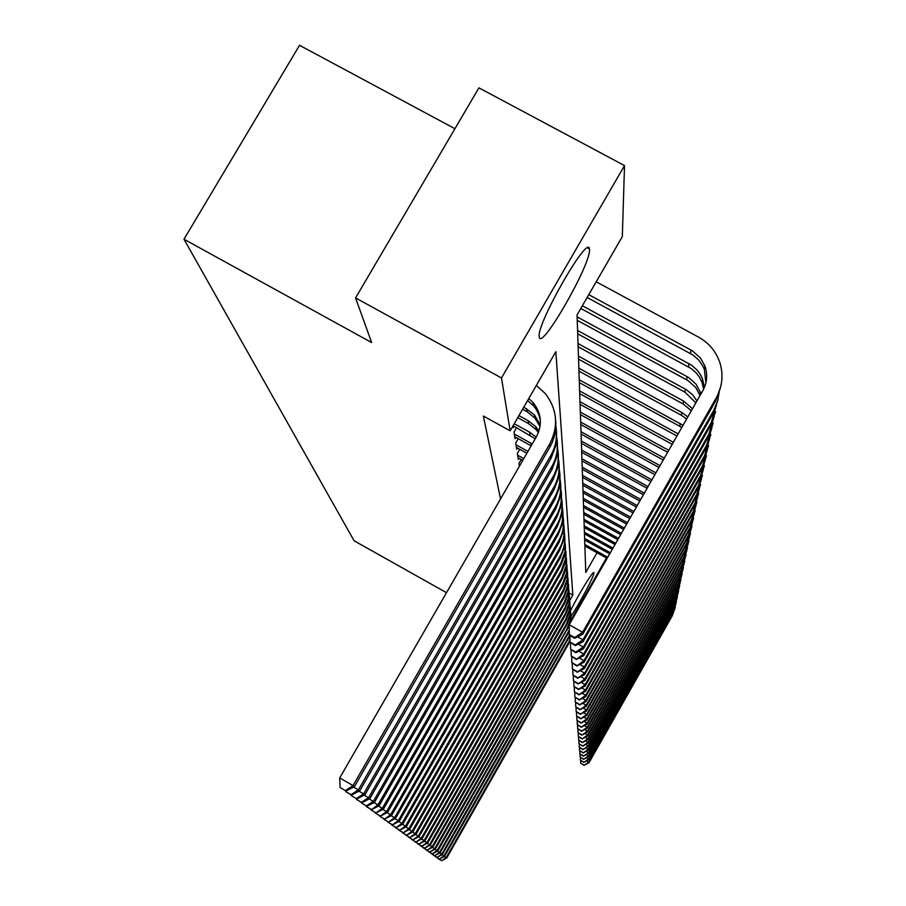 <?xml version="1.0" encoding="UTF-8"?>
<svg xmlns="http://www.w3.org/2000/svg" width="906" height="906" viewBox="0 0 906 906"><rect width="100%" height="100%" fill="white"/><g stroke="black" fill="none" stroke-linecap="round" stroke-linejoin="round"><path stroke-width="1.36" d="M570.61 610.587C578.64 594.098 593.838 569.489 593.894 572.807L593.917 572.988C594.415 575.593 579.455 603.86 571.074 616.171M539.217 336.636C536.386 324.155 588.221 233.544 589.387 248.878L589.478 249.784C590.814 264.484 541.199 350.962 539.308 337.179L539.217 336.636M454.937 128.709L299.535 45.3L183.986 239.229L354.11 540.791L446.511 592.683M183.986 239.229L371.619 342.536L355.571 297.927L478.923 87.859L624.517 165.594L622.32 236.602L577.054 314.948L585.774 572.433L597.031 552.739M521.233 459.501L518.945 463.464L519.387 466.25M519.75 449.297L517.371 453.419L518.323 459.489L519.025 458.277M518.209 438.685L515.729 442.977L516.726 449.297L517.451 448.028M516.601 427.632L514.019 432.105L515.05 438.674L515.82 437.36M513.034 425.797L513.317 427.632L514.11 426.262M569.829 600.35L572.841 595.083L555.831 351.687L510.146 430.803L483.351 416.035L500.554 498.923M355.571 297.927L501.482 377.983L624.517 165.594M606.442 557.971L571.267 619.613M510.146 430.803L501.482 377.983M569.161 593.022L572.841 595.083M528.776 398.538L532.955 402.411C541.46 413.045 542.615 424.472 536.431 436.681L339.716 777.948L353.023 785.593L549.693 443.985C558.742 426.25 557.315 409.478 545.401 393.68L536.341 385.446M527.586 400.588L533.328 405.571L536.182 409.353L538.832 414.642L540.361 420.35M345.435 790.598L340.124 787.541L346.001 791.017L345.435 790.598L353.023 785.593L354.405 786.668L549.965 446.93C554.721 438.481 556.601 429.478 555.593 419.931M354.405 786.668L346.001 791.017M340.124 787.541L339.716 777.948M588.775 294.665L692.354 350.815L700.463 358.017L704.947 366.103C707.824 374.54 707.133 382.706 702.852 390.577L569.206 624.778L582.637 632.297L716.238 397.859C722.376 386.613 723.6 374.891 719.896 362.706C716.08 351.471 708.922 342.921 698.424 337.055L596.216 281.777M587.145 297.485L693.147 355.107L698.922 360.237L703.158 366.647L704.358 369.467L705.899 382.864M574.698 637.53L569.33 634.528L569.398 635.287L574.755 638.288L574.698 637.53L582.637 632.297L582.728 634.211L715.593 401.052L720.757 386.568M582.728 634.211L574.755 638.288M569.33 634.528L569.206 624.778M522.581 409.263L527.009 411.698L534.755 417.87L540.033 426.488M523.827 407.111L534.404 414.846L540.236 424.959M351.03 794.675L345.832 791.685L351.573 795.072L351.03 794.675L358.459 789.783L550.769 455.548C556.239 445.741 557.824 435.39 555.548 424.506M353.68 787.042L359.773 790.802L551.029 458.357L555.91 445.571L556.544 431.969M359.773 790.802L351.573 795.072M345.832 791.685L345.798 790.893M517.734 417.655L528.538 423.6L536.114 429.648L538.39 432.57M518.923 415.594L528.164 420.678L535.786 426.749L538.934 431.052M356.375 798.571L351.29 795.649L356.896 798.956L356.375 798.571L363.657 793.792L551.799 466.613C557.133 457.054 558.696 446.964 556.51 436.352M359.082 791.165L364.914 794.766L552.06 469.308L556.828 456.805L557.45 443.498M364.914 794.766L356.896 798.956M351.29 795.649L351.256 794.89M513.09 425.695L535.242 438.742M514.234 423.714L529.636 432.207L536.159 437.145M361.505 802.308L356.522 799.443L362.004 802.671L361.505 802.308L368.629 797.631L552.796 477.224C557.994 467.904 559.534 458.051 557.428 447.689M364.257 795.117L369.841 798.571L553.034 479.806L557.711 467.564L558.322 454.54M369.841 798.571L362.004 802.671M356.522 799.443L356.488 798.718M514.755 436.783L531.154 445.82M514.325 434.042L532.241 443.951M366.409 805.887L361.528 803.078L366.896 806.238L366.409 805.887L373.408 801.312L553.747 487.394C558.821 478.3 560.338 468.685 558.311 458.572M369.206 798.899L374.563 802.218L553.985 489.874L558.549 477.892L559.161 465.14M374.563 802.218L366.896 806.238M361.528 803.078L361.505 802.388M582.365 305.764L691.618 365.209L697.303 370.26L700.768 375.22L702.648 379.342L704.336 387.598M580.803 308.459L691.119 368.504L695.751 372.411L699.455 377.168L702.093 382.57L703.634 389.116M575.242 644.947L569.999 642.014L575.299 645.672L575.242 644.947L583 639.84L713.702 410.441L717.631 401.177L719.296 391.301M577.62 636.827L583 639.84L583.09 641.675L713.079 413.498L718.118 399.353M583.09 641.675L575.299 645.672M569.999 642.014L569.908 635.57M577.122 316.874L688.401 377.36L696.159 384.28L701.029 393.77M577.247 320.328L687.937 380.531L695.649 387.406L700.055 395.48M575.763 652.048L570.633 649.172L575.808 652.75L575.763 652.048L583.362 647.065L711.267 422.479L716.737 403.883M578.209 644.177L583.362 647.065L583.441 648.821L710.666 425.412L715.604 411.596M583.441 648.821L575.808 652.75M570.633 649.172L570.542 643.011M577.586 330.497L686.329 389.682L692.841 395.027L696.929 400.939M577.7 333.816L684.834 392.117L695.842 402.842M576.261 658.855L571.233 656.035L576.307 659.523L583.691 653.985L708.934 434.019L714.29 415.933M578.775 651.221L583.691 653.985L583.781 655.661L708.367 436.828L713.181 423.317M583.781 655.661L576.307 659.523M571.233 656.035L571.154 650.134M578.028 343.567L683.532 401.03L692.478 408.742M578.141 346.76L683.101 403.94L691.335 410.758M576.737 665.378L571.811 662.614L576.782 666.012L584.019 660.61L706.691 445.095L711.935 427.496M579.308 657.971L584.019 660.61L584.098 662.229L706.148 447.791L710.87 434.574M584.098 662.229L576.782 666.012M571.811 662.614L571.743 656.952M516.431 447.462L526.884 453.238M516.024 444.835L527.938 451.403M371.132 809.318L366.341 806.567L371.585 809.658L377.983 804.845L554.665 497.168C559.614 488.277 561.108 478.889 559.161 469.002M373.963 802.535L379.104 805.706L554.891 499.546L559.364 487.802L559.965 475.31M379.104 805.706L371.585 809.658M366.341 806.567L366.318 805.898M578.458 356.126L681.856 412.502L687.824 416.896M578.56 359.184L681.437 415.299L686.635 418.98M577.19 671.64L572.365 668.922L577.235 672.252L584.336 666.975L704.54 455.718L709.67 438.583M579.817 664.449L584.336 666.975L584.404 668.526L704.019 458.311L708.639 445.378M584.404 668.526L577.235 672.252M572.365 668.922L572.298 663.498M518.051 457.734L522.785 460.35M517.654 455.208L523.793 458.595M375.65 812.614L370.962 809.919L376.092 812.942L382.377 808.243L555.537 506.545C560.372 497.87 561.845 488.696 559.965 479.025M378.515 806.012L383.453 809.069L555.752 508.832L560.146 497.337L560.735 485.095M383.453 809.069L376.092 812.942M370.962 809.919L370.939 809.285M578.866 368.187L683.033 425.288M578.957 371.132L681.822 427.417M577.632 677.643L572.909 674.993L577.677 678.232L584.63 673.09L702.478 465.922L707.507 449.229M580.304 670.655L584.63 673.09L584.698 674.585L701.98 468.413L706.51 455.763M584.698 674.585L577.677 678.232M572.909 674.993L572.841 669.772M519.217 465.174L519.817 465.503M379.999 815.785L375.401 813.135L380.429 816.091L386.613 811.493L556.386 515.571C561.108 507.088 562.558 498.119 560.746 488.662M382.887 809.364L387.643 812.297L556.59 517.768L560.893 506.499L561.482 494.495M387.643 812.297L380.429 816.091M375.401 813.135L375.378 812.523M579.251 379.795L678.152 433.849M579.353 382.626L676.941 435.979M578.062 683.43L573.419 680.814L578.096 683.996L584.914 678.968L700.497 475.741L705.423 459.467M580.769 676.635L584.914 678.968L584.993 680.395L700.01 478.142L704.449 465.741M584.993 680.395L578.096 683.996M573.419 680.814L573.351 675.808M384.189 818.831L379.671 816.238L384.597 819.137L390.667 814.63L557.201 524.257C561.811 515.956 563.249 507.19 561.494 497.926M387.1 812.58L391.664 815.4L557.394 526.375L561.607 515.321L562.196 503.543M391.664 815.4L384.597 819.137M379.671 816.238L379.659 815.649M579.636 390.962L673.362 442.241M579.727 393.691L672.195 444.291M578.458 688.979L573.917 686.42L578.504 689.534L585.197 684.619L698.583 485.186L703.407 469.308M581.199 682.377L585.197 684.619L585.265 686.001L698.118 487.496L702.478 475.344M585.265 686.001L578.504 689.534M573.917 686.42L573.849 681.606M388.221 821.765L383.793 819.217L388.617 822.059L394.586 817.654L557.983 532.615C562.501 524.495 563.906 515.91 562.207 506.85M391.143 815.672L395.537 818.39L558.175 534.653L562.309 523.804L562.886 512.264M395.537 818.39L388.617 822.059M383.793 819.217L383.77 818.65M579.999 401.72L668.753 450.327M580.089 404.348L667.62 452.298M578.855 694.336L574.393 691.822L578.889 694.857L585.457 690.055L696.748 494.28L701.482 478.776M581.629 687.892L585.457 690.055L585.525 691.38L696.295 496.499L700.565 484.597M585.525 691.38L578.889 694.857M574.393 691.822L574.336 687.178M392.094 824.596L387.745 822.093L392.479 824.868L398.357 820.553L558.73 540.667C563.158 532.728 564.54 524.325 562.898 515.446M395.039 818.65L399.274 821.266L558.923 542.637L562.977 531.992L563.543 520.656M399.274 821.266L392.479 824.868M580.35 412.094L664.302 458.119M580.44 414.631L663.226 460.022M579.228 699.489L574.846 697.02L579.274 699.998L585.718 695.298L694.981 503.045L699.613 487.904M582.026 693.215L585.718 695.298L585.786 696.578L694.54 505.186L698.73 493.51M585.786 696.578L579.274 699.998M574.846 697.02L574.789 692.546M395.843 827.314L391.562 824.856L396.205 827.586L401.981 823.361L559.466 548.436C563.792 540.667 565.163 532.422 563.566 523.736M398.787 821.515L402.876 824.041L559.636 550.338L563.623 539.885L564.189 528.764M402.876 824.041L396.205 827.586M580.689 422.094L660.021 465.627M580.769 424.54L658.979 467.462M579.591 704.46L575.287 702.037L579.636 704.947L585.967 700.349L693.271 511.494L697.813 496.703M582.411 698.345L585.967 700.349L586.023 701.584L692.852 513.555L696.963 502.117M586.023 701.584L579.636 704.947M575.287 702.037L575.242 697.722M399.444 829.953L395.254 827.529L399.795 830.202L405.492 826.057L560.157 555.933C564.404 548.323 565.752 540.248 564.212 531.72M402.411 824.29L406.341 826.714L560.338 557.768L564.245 547.507L564.8 536.579M406.341 826.714L399.795 830.202M581.018 431.743L655.887 472.864M581.097 434.11L654.879 474.642M579.942 709.251L575.718 706.873L579.976 709.726L586.205 705.219L691.618 519.648L696.08 505.197M582.773 703.294L586.205 705.219L586.261 706.408L691.221 521.641L695.253 510.406M586.261 706.408L579.976 709.726M575.718 706.873L575.661 702.716M581.335 441.063L651.901 479.863M581.403 443.351L650.927 481.573M580.282 713.883L576.125 711.538L580.316 714.336L586.431 709.919L690.032 527.519L694.415 513.385M583.136 708.062L586.431 709.919L586.488 711.074L689.636 529.444L693.611 518.413M586.488 711.074L580.316 714.336M576.125 711.538L576.08 707.529M581.641 450.078L648.05 486.613M581.709 452.275L647.099 488.266M580.61 718.345L576.533 716.046L580.644 718.786L586.658 714.46L688.492 535.118L692.796 521.29M583.475 712.671L586.658 714.46L586.714 715.581L688.118 536.986L692.014 526.16M586.714 715.581L580.644 718.786M576.533 716.046L576.476 712.173M402.932 832.489L398.799 830.111L403.272 832.727L408.866 828.662L560.837 563.17L564.97 551.641L564.834 539.432M405.899 826.952L409.693 829.307L561.007 564.948L564.846 554.868L565.401 544.121M409.693 829.307L403.272 832.727M406.296 834.936L402.241 832.603L406.624 835.173L412.139 831.187L561.494 570.168L565.548 558.855L565.435 546.884M409.263 829.534L412.932 831.799L561.652 571.879L565.435 561.969L565.978 551.414M412.932 831.799L406.624 835.173M409.535 837.303L405.548 835.004L409.863 837.529L415.288 833.622L562.128 576.929L566.103 565.831L566.012 554.087M412.513 832.025L416.058 834.211L562.286 578.583L565.99 568.843L566.533 558.47M416.058 834.211L409.863 837.529M581.935 458.787L644.325 493.136M582.003 460.916L643.407 494.733M580.927 722.671L576.918 720.406L580.961 723.09L586.873 718.854L687.008 542.468L691.233 528.934M583.792 717.122L586.873 718.854L586.918 719.93L686.646 544.268L690.474 533.634M586.918 719.93L580.961 723.09M576.918 720.406L576.862 716.657M412.683 839.59L408.765 837.337L412.989 839.817L418.334 835.966L562.739 583.464L566.646 572.581L566.567 561.052M415.661 834.426L419.082 836.544L562.886 585.061L566.533 575.491L567.065 565.287M419.082 836.544L412.989 839.817M582.218 467.213L640.723 499.444M582.286 469.274L639.84 500.995M581.233 726.85L577.281 724.619L581.267 727.258L587.077 723.101L685.57 549.58L689.715 536.329M584.11 721.425L587.077 723.101L587.133 724.143L685.219 551.324L688.979 540.871M587.133 724.143L581.267 727.258M577.281 724.619L577.235 720.995M415.718 841.81L411.868 839.579L416.024 842.025L421.29 838.243L563.328 589.795L567.167 579.104L567.111 567.79M418.697 836.759L422.015 838.809L563.475 591.335L567.065 581.924L567.586 571.89M422.015 838.809L416.024 842.025M582.49 475.367L637.235 505.559M582.558 477.36L636.386 507.054M581.527 730.882L577.643 728.696L581.561 731.278L587.281 727.201L684.177 556.465L688.254 543.475M584.404 725.581L587.281 727.201L587.326 728.209L683.837 558.141L687.541 547.881M587.326 728.209L581.561 731.278M577.643 728.696L577.598 725.185M418.663 843.95L414.869 841.765L418.957 844.154L424.144 840.451L563.906 595.91L567.677 585.423L567.632 574.302M421.641 839.001L424.846 840.995L564.042 597.416L567.575 588.153L568.096 578.277M424.846 840.995L418.957 844.154M582.762 483.26L633.86 511.471M582.83 485.197L633.034 512.909M581.811 734.8L577.994 732.637L581.845 735.185L587.473 731.176L682.83 563.124L686.839 550.395M584.698 729.613L587.473 731.176L587.518 732.15L682.501 564.755L686.148 554.653M587.518 732.15L581.845 735.185M577.994 732.637L577.949 729.239M421.517 846.023L417.779 843.871L421.8 846.227L426.919 842.58L564.461 601.844L568.164 591.55L568.13 580.621M424.484 841.187L427.587 843.101L564.597 603.305L568.073 594.189L568.583 584.472M427.587 843.101L421.8 846.227M583.022 490.916L630.599 517.19M583.079 492.796L629.795 518.594M582.094 738.583L578.334 736.453L582.116 738.956L587.666 735.026L681.527 569.58L685.468 557.099M584.97 733.509L587.666 735.026L587.711 735.978L681.21 571.154L684.789 561.233M587.711 735.978L582.116 738.956M578.334 736.453L578.288 733.169M424.28 848.039L420.599 845.921L424.552 848.231L429.591 844.652L564.993 607.598L568.64 597.473L568.628 586.748M427.236 843.293L430.248 845.162L565.129 609.013L568.549 600.032L569.059 590.474M430.248 845.162L424.552 848.231M583.271 498.334L627.428 522.739M583.328 500.146L626.658 524.098M582.365 742.252L578.662 740.168L582.388 742.614L587.847 738.764L680.259 575.831L684.143 563.6M585.242 737.291L587.847 738.764L587.892 739.681L679.953 577.36L683.486 567.598M587.892 739.681L582.388 742.614M578.662 740.168L578.617 736.974M426.953 849.987L423.329 847.903L427.213 850.179L432.196 846.657L565.514 613.181L569.104 603.226L569.104 592.671M429.908 845.343L432.83 847.144L565.65 614.551L569.013 605.706L569.512 596.295M432.83 847.144L427.213 850.179M583.509 505.525L624.359 528.119M583.577 507.292L623.611 529.432M582.626 745.819L578.968 743.758L582.649 746.17L588.017 742.376L679.036 581.89L682.852 569.897M585.503 740.949L588.017 742.376L588.062 743.26L678.73 583.385L682.207 573.77M588.062 743.26L582.649 746.17M578.968 743.758L578.934 740.666M429.546 851.878L425.979 849.817L429.806 852.059L434.71 848.594L566.024 618.594L569.557 608.809L569.557 598.436M432.502 847.325L435.333 849.069L566.148 619.919L569.466 611.222L569.965 601.946M435.333 849.069L429.806 852.059M583.747 512.502L621.391 533.34M583.804 514.223L620.655 534.619M582.875 749.273L579.285 747.235L582.898 749.613L588.198 745.887L677.847 587.779L681.595 576.001M585.752 744.505L588.198 745.887L588.232 746.748L677.552 589.217L680.972 579.761M588.232 746.748L582.898 749.613M579.285 747.235L579.24 744.245M432.071 853.712L428.549 851.685L432.321 853.894L437.156 850.485L566.522 623.838L569.987 614.223L570.01 604.019M435.016 849.25L437.757 850.949L566.635 625.129L569.897 616.556L570.395 607.428M437.757 850.949L432.321 853.894M434.518 855.49L431.041 853.497L434.755 855.672L439.535 852.32L566.997 628.945L570.418 619.478L570.44 609.432M437.451 851.119L440.112 852.761L569.217 625.638M569.863 623.622L570.814 612.75M440.112 852.761L434.755 855.672M436.885 857.223L433.476 855.253L437.122 857.393L441.834 854.098L569.274 630.089M439.818 852.931L442.4 854.528L569.296 631.539M571.369 620.995L571.222 617.915M571.222 621.256L570.859 614.698M442.4 854.528L437.122 857.393M583.974 519.285L618.492 538.402M584.03 520.95L617.79 539.636M583.124 752.614L579.58 750.61L583.147 752.954L588.356 749.285L676.691 593.487L680.383 581.924M585.989 747.948L588.356 749.285L588.402 750.123L676.408 594.891L679.783 585.57M588.402 750.123L583.147 752.954M579.58 750.61L579.546 747.71M584.2 525.865L615.695 543.317M584.257 527.485L615.004 544.517M583.362 755.876L579.874 753.894L583.385 756.193L588.526 752.592L675.57 599.025L679.206 587.677M586.227 751.289L588.526 752.592L588.56 753.407L675.298 600.395L678.617 591.222M588.56 753.407L583.385 756.193M579.874 753.894L579.829 751.074M584.415 532.252L612.966 548.085M584.472 533.827L612.297 549.263M583.589 759.035L580.146 757.088L583.611 759.341L588.673 755.808L674.483 604.415L678.062 593.26M586.454 754.539L588.719 756.589L674.211 605.74L677.484 596.703M588.719 756.589L583.611 759.341M580.146 757.088L580.112 754.347M439.195 858.911L435.831 856.963L439.421 859.069L444.076 855.819L569.534 635.366M442.105 854.686L444.631 856.249L569.919 635.865M571.426 620.882L571.267 619.817M444.631 856.249L439.421 859.069M584.63 538.47L610.327 552.728M584.676 539.999L609.67 553.86M583.815 762.105L580.418 760.179L583.838 762.399L588.832 758.922L673.43 609.647L676.952 598.696M586.669 757.699L588.866 759.692L673.169 610.938L676.386 602.037M588.866 759.692L583.838 762.399M580.418 760.179L580.395 757.518M441.437 860.541L438.119 858.628L441.664 860.7L446.25 857.495L569.965 640.044M444.348 856.397L446.794 857.914L569.987 641.414M446.794 857.914L441.664 860.7M584.834 544.517L607.745 557.235M584.88 546.001L607.122 558.345M584.03 765.083L580.689 763.192L584.053 765.377L588.979 761.957L672.399 614.732L675.876 603.962M586.873 760.757L589.013 762.693L672.139 615.989L675.321 607.224M589.013 762.693L584.053 765.377M580.689 763.192L580.655 760.598M549.693 443.985L549.965 446.93M690.995 350.033L690.485 353.487M716.238 397.859L715.593 401.052M526.613 408.64L527.009 411.698M550.769 455.548L551.029 458.357M528.164 420.678L528.538 423.6M551.799 466.613L552.06 469.308M529.636 432.207L529.999 435.016M552.796 477.224L553.034 479.806M531.063 443.26L531.346 445.492M553.747 487.394L553.985 489.874M689.002 363.612L688.526 366.919M713.702 410.441L713.079 413.498M687.099 376.613L686.646 379.784M711.267 422.479L710.666 425.412M685.276 389.082L684.834 392.117M708.934 434.019L708.367 436.828M683.532 401.03L683.101 403.94M706.691 445.095L706.148 447.791M554.665 497.168L554.891 499.546M681.856 412.502L681.437 415.299M704.54 455.718L704.019 458.311M555.537 506.545L555.752 508.832M680.236 423.532L679.84 426.216M702.478 465.922L701.98 468.413M556.386 515.571L556.59 517.768M700.497 475.741L700.01 478.142M557.201 524.257L557.394 526.375M698.583 485.186L698.118 487.496M557.983 532.615L558.175 534.653M696.748 494.28L696.295 496.499M558.73 540.667L558.923 542.637M694.981 503.045L694.54 505.186M559.466 548.436L559.636 550.338M693.271 511.494L692.852 513.555M560.157 555.933L560.338 557.768M691.618 519.648L691.221 521.641M690.032 527.519L689.636 529.444M688.492 535.118L688.118 536.986M560.837 563.17L561.007 564.948M561.494 570.168L561.652 571.879M562.128 576.929L562.286 578.583M687.008 542.468L686.646 544.268M562.739 583.464L562.886 585.061M685.57 549.58L685.219 551.324M563.328 589.795L563.475 591.335M684.177 556.465L683.837 558.141M563.906 595.91L564.042 597.416M682.83 563.124L682.501 564.755M564.461 601.844L564.597 603.305M681.527 569.58L681.21 571.154M564.993 607.598L565.129 609.013M680.259 575.831L679.953 577.36M565.514 613.181L565.65 614.551M679.036 581.89L678.73 583.385M566.024 618.594L566.148 619.919M677.847 587.779L677.552 589.217M566.522 623.838L566.635 625.129M566.997 628.945L567.111 630.191M567.462 633.894L567.575 635.106M676.691 593.487L676.408 594.891M675.57 599.025L675.298 600.395M674.483 604.415L674.211 605.74M567.903 638.707L568.017 639.885M673.43 609.647L673.169 610.938M568.345 643.385L568.458 644.54M672.399 614.732L672.139 615.989M589.387 248.878L587.552 247.893M532.955 402.411L533.328 405.571M704.947 366.103L704.358 369.467M534.404 414.846L534.755 417.87M535.786 426.749L536.114 429.648M702.648 379.342L702.093 382.57M700.451 392.026L699.919 395.118"/></g></svg>
